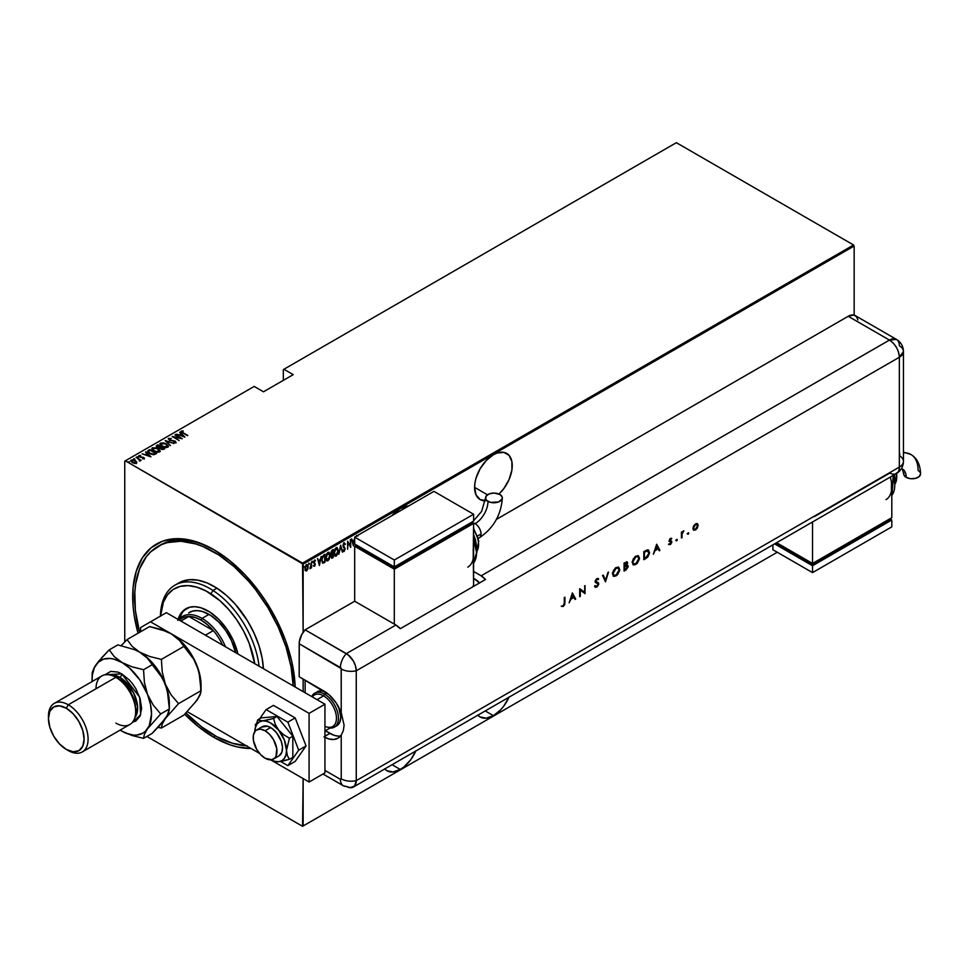 <?xml version="1.0" encoding="UTF-8"?>
<svg xmlns="http://www.w3.org/2000/svg" width="969" height="969" viewBox="0 0 969 969"><rect width="100%" height="100%" fill="white"/><g stroke="black" fill="none" stroke-linecap="round" stroke-linejoin="round"><path stroke-width="1.45" d="M213.955 737.397L214.948 735.677L213.955 737.397L229.798 744.749L237.538 746.978L250.971 748.468A114.923 66.352 60 0 1 213.955 737.397A114.923 66.352 60 0 1 184.716 714.238L198.1 726.435L213.955 737.397M213.955 549.726L213.955 549.726A114.923 66.352 60 0 1 295.157 687.009L291.717 661.221L285.613 640.703L276.771 620.293L265.506 600.792L259.098 591.599L245.048 574.823L229.798 560.676L213.955 549.726L198.1 542.374L182.85 538.909L175.643 538.691L162.392 541.259L151.128 547.764L142.286 557.95L136.181 571.419L133.08 587.674L133.08 606.061L134.243 615.848L138.046 633.229A114.923 66.352 60 0 1 213.955 549.726L213.955 549.726M485.299 500.791A26.623 15.371 -60 0 1 480.103 499.544A26.623 15.371 -60 0 1 476.021 478.214A26.623 15.371 -60 0 1 493.415 454.752L486.208 460.566L480.103 468.802L476.021 478.214L474.955 482.913L474.592 487.359L487.48 494.808L474.592 487.359L476.021 494.856L480.103 499.544L486.208 500.731M477.765 715.025L480.103 716.975L486.208 718.162L493.415 715.655L485.227 710.931L493.415 715.655A26.623 15.371 -60 0 1 480.103 716.975A26.623 15.371 -60 0 1 477.887 715.17M391.851 515.678A26.623 15.371 -60 0 1 400.258 508.531L391.851 515.678M384.608 768.817L386.946 770.755L393.051 771.942L400.258 769.434L392.082 764.711L400.258 769.434A26.623 15.371 -60 0 1 386.946 770.755A26.623 15.371 -60 0 1 384.729 768.95M124.759 461.159L124.759 641.902L124.759 461.159L254.181 386.425L263.495 391.803L293.232 374.64L283.917 369.262L676.362 142.685L853.556 244.987L302.546 563.11L125.352 460.808L303.14 564.14L854.149 246.017L854.149 315.143L854.149 246.017L303.14 564.14L303.14 632.309L302.546 563.11L853.556 244.987L676.362 142.685L283.917 369.262L293.232 374.64L263.495 391.803L254.181 386.425L124.759 461.159M777.247 552.245L303.14 825.963L303.14 778.591L302.546 826.315L777.247 552.245L302.546 826.315L146.876 736.44L302.546 826.315L777.247 552.245M303.14 691.624L303.14 679.039L303.14 691.624M415.798 751.023A26.623 15.371 -60 0 1 400.258 769.434L403.94 766.903L410.723 759.732L415.919 750.733M498.987 494.045L503.88 488.521L509.076 479.534L511.886 470.062L511.886 461.583L509.076 455.369L503.88 452.366L497.085 453.044L493.415 454.752A26.623 15.371 -60 0 1 506.726 453.431A26.623 15.371 -60 0 1 498.987 494.045M508.943 697.232A26.623 15.371 -60 0 1 493.415 715.655L500.622 709.841L503.88 705.953L509.076 696.953M408.676 505.963L400.258 508.531A26.623 15.371 -60 0 1 408.676 505.963M307.791 569.191L308.13 565.957L307.016 564.636L305.477 566.308L305.102 569.736L306.24 570.983L307.791 569.191L308.215 566.877L306.604 564.782L305.005 568.718L305.429 570.559L306.604 570.838L307.791 569.191M311.497 562.068L310.153 568.742L311.146 567.265L311.497 567.919L311.497 562.068L309.995 568.694L311.146 567.265L311.497 567.919L311.497 562.068M313.593 561.959L314.101 562.686L314.15 560.688L315.167 561.172L315.349 560.385L314.307 560.385L313.641 562.42L314.877 564.43L313.641 565.957L314.55 566.247L315.204 564.842L313.992 562.323L315.409 560.494L314.537 560.203L313.641 562.42L314.877 564.564L313.641 565.957L314.44 566.32L313.241 565.726M323.743 554.995L321.66 559.452L322.883 563.219L325.015 562.262L325.015 554.256L323.743 554.995L321.635 560.118L322.883 563.219L325.015 562.262L325.015 554.256L323.743 554.995M332.101 550.174L330.804 553.008L331.834 558.205L333.203 557.538L333.203 549.532L330.804 553.19L331.616 554.777L331.156 556.739L332.428 557.999L333.203 557.538L333.203 549.532L332.101 550.174M340.676 545.22L338.811 554.304L340.628 546.795L342.457 552.209L340.579 545.268L338.811 554.304L340.628 546.795L342.457 552.209L340.676 545.22M350.366 539.624L350.366 545.922L347.605 541.211L347.605 549.229L347.968 542.701L350.717 547.424L350.717 539.418L350.33 546.904L347.605 541.211L347.605 549.229L347.968 542.701L350.717 547.424L350.366 539.624M357.525 535.603L356.326 536.366M353.479 545.838L354.678 539.769L353.479 545.838M354.678 538.025L354.303 539.915L352.571 540.92L351.614 538.909L353.394 545.886L351.614 538.909L352.571 540.92L354.303 539.915L354.678 538.025M345.388 544.045L344.274 542.943L343.123 544.735L343.256 547.085L344.746 548.975L344.322 550.477L343.414 550.004L343.074 550.695L343.741 551.518L345.109 548.696L343.389 545.184L344.14 543.839L345.037 544.651L345.388 544.045L344.152 543.003L342.99 545.85L344.77 549.241L344.177 550.586L343.414 550.004L343.074 550.695L344.14 551.434L345.121 548.999L343.341 545.656L344.14 543.839L345.037 544.651L345.388 544.045M338.278 550.574L337.164 547.533L335.092 548.745L334.002 553.081L335.117 556.158L336.727 555.564L338.169 551.967L338.278 550.574L336.134 547.642L334.002 553.081L336.158 556.036L338.278 550.574M330.09 555.298L328.988 552.257L326.916 553.469L325.826 558.132L326.928 560.881L329.012 559.634L330.066 555.988L327.946 552.366L325.826 557.805L327.982 560.76L330.09 555.298M319.419 565.508L321.199 556.46L320.242 559.585L318.51 560.591L317.553 558.568L319.419 565.508L321.199 556.46L320.242 559.585L318.51 560.591L317.553 558.568L319.419 565.508M312.079 561.16L312.842 561.863L312.079 562.504M308.796 563.062L309.547 563.752L308.796 564.406M304.205 566.841L303.454 567.483L303.854 566.38M283.323 369.613L283.323 380.369L283.323 369.613M136.363 463.158L136.702 461.995L135.321 460.711L131.106 460.13L130.682 461.038L131.106 460.13L132.123 462.564L136.363 463.158L136.593 461.813L134.4 460.275L132.172 459.851L130.633 460.747L134.037 463.303L136.157 463.267L136.702 461.995L136.363 463.618M136.096 457.356L139.366 459.827L139.56 461.111L140.057 460.057L141.159 460.287L136.096 457.356L139.1 459.597L139.56 461.111L140.057 460.057L141.159 460.287L136.096 457.356M138.833 456.193L139.039 455.551L140.529 457.283L139.669 455.902L140.602 455.442L138.846 455.709L139.379 456.774L143.327 457.634L142.661 458.688L144.405 458.155L139.802 456.617L140.602 455.442L138.773 455.951M148.33 450.294L147.821 451.966L151.103 454.17L153.998 454.667L156.542 453.553L149.614 449.555L147.542 451.239L149.614 453.456L154.156 454.643L156.542 453.553L149.614 449.555L149.929 450.197L148.33 450.294M156.687 445.461L157.366 447.351L160.963 449.022L164.73 448.829L157.79 444.832L156.275 445.934L157.196 447.254L162.404 449.543L164.73 448.829L157.79 444.832L156.251 446.067M165.263 440.52L170.338 445.595L166.559 441.307L173.984 443.499L165.178 440.568L170.338 445.595L166.559 441.307L173.984 443.499L165.263 440.52M174.953 434.924L180.416 438.073L172.203 436.51L179.132 440.52L174.02 437.152L182.245 438.715L175.316 434.718L180.416 438.073L172.276 436.462L179.132 440.52L174.02 437.152L182.245 438.715L174.953 434.924M181.106 431.689L181.348 431.023L182.814 432.986L187.853 435.481L183.238 432.816L182.027 431.447L183.141 430.914L181.348 431.023L181.457 432.101L187.501 435.687L182.136 432.113L183.141 430.914L181.046 431.447M185.006 437.128L179.846 432.089L181.118 433.93L179.386 434.936L176.201 434.197L185.006 437.128L179.846 432.089L181.118 433.93L179.386 434.936L176.201 434.197L185.006 437.128M173.512 442.579L175.837 442.627L175.207 441.125L169.636 440.35L169.26 438.824L171.319 438.569L168.485 438.448L169.442 440.253L175.147 441.525L173.608 442.554L175.837 442.627L175.45 441.283L169.43 439.829L169.26 438.824L171.319 438.569L168.231 438.909M159.97 444.165L160.539 443.039L162.065 446.37L167.867 447.23L166.305 443.887L163.604 442.857L160.103 443.427L161.508 446.019L166.389 447.581L168.424 446.128L166.305 443.887L160.539 443.039L159.946 443.911M151.794 448.889L152.363 447.763L153.877 451.094L159.691 451.954L158.117 448.611L156.166 447.763L152.097 447.944L152.836 450.367L157.39 452.269L160.26 451.094L158.117 448.611L152.363 447.763L151.77 448.635M150.946 456.787L145.786 451.76L147.046 453.601L145.326 454.594L142.14 453.867L150.861 456.847L145.786 451.76L147.046 453.601L145.326 454.594L142.14 453.867L150.946 456.787M138.143 457.404L136.883 456.883L138.082 456.98L138.143 457.865M134.848 459.306L133.589 458.773L134.715 458.822L134.848 459.766M128.356 462.177L129.289 461.85L128.259 461.862L129.458 461.971L129.507 462.843M163.979 543.27A112.125 64.729 -120 0 0 163.071 543.984A112.125 64.729 -120 0 1 163.979 543.27L163.058 543.984M157.886 546.455A112.125 64.729 60 0 1 218.752 554.946L220.605 553.88L218.752 554.946L203.211 546.661L195.568 543.9L180.876 541.259L167.455 542.567L161.387 544.675L150.813 551.736L146.416 556.606L139.609 568.815L135.66 583.895L134.812 592.325L135.394 610.603L139.584 632.345A112.125 64.729 60 0 1 157.886 546.455L159.873 545.317A112.125 64.729 60 0 1 214.948 550.307A112.125 64.729 -120 0 0 158.892 545.898M181.348 431.023L183.141 431.375M182.911 431.338L181.082 431.738M179.495 435.323L181.118 433.93L179.495 435.323M179.762 432.61L184.413 437.007L179.762 432.61M183.625 436.377L180.282 435.238L181.639 434.451L183.625 436.74L180.282 435.238L181.639 434.451L183.625 436.377M180.416 438.109L181.203 438.569L180.416 438.109M173.245 437.116L174.02 437.261L173.245 437.116M169.636 439.962L169.26 438.824M169.26 439.284L169.636 440.423L169.26 439.284M176.104 442.482L175.207 441.573L175.837 443.075M168.558 438.412L169.272 440.156L174.88 441.343L174.565 442.748M174.88 441.343L175.171 442.191M165.772 441.149L166.559 441.416L165.772 441.149M166.559 441.767L170.423 445.546L166.559 441.767M167.867 447.23L168.436 446.334M168.424 446.588L166.583 444.517L168.412 446.552M160.539 443.039L162.38 443.148M162.828 443.184L159.946 444.347M161.968 446.346L160.757 444.589M167.625 446.418L165.275 447.557M167.14 446.83L162.417 446.564L161.266 443.439L165.941 444.093L167.14 447.278L162.417 446.164L160.902 443.754L164.936 443.608L167.407 445.365L167.14 446.83L167.601 446.261M165.844 447.569L167.625 446.491M160.781 444.48L161.266 443.439M161.266 443.899L162.417 446.624M157.79 444.832L158.104 445.474L157.79 444.832M159.51 447.944L160.491 447.072L157.717 447.145L158.153 445.449L160.491 447.533L161.399 447.363L159.4 447.969M162.586 449.58L163.18 448.913L161.302 448.804L161.435 447.339L163.664 448.623L163.18 449.362L164.33 449.059L162.477 449.58M156.687 445.922L157.79 445.292L156.687 445.922M161.06 449.107L160.672 447.957L161.435 447.339L163.664 448.623L161.302 449.204L161.193 447.484M161.193 447.944L161.302 449.265L161.193 447.944M157.717 447.145L158.153 445.449L160.733 446.939L158.129 447.339L157.075 446.455L157.62 445.752M157.62 446.212L157.717 447.605L157.62 446.212M161.302 448.804L160.66 448.053M158.444 449.265L160.236 451.275M152.363 447.763L154.192 447.872M160.236 451.312L158.395 449.241M154.64 447.908L151.77 449.071M153.792 451.069L152.569 449.313M159.437 451.142L157.087 452.281M158.952 451.554L154.241 451.288L153.09 448.162L157.765 448.817L158.952 452.002L154.241 450.888L152.714 448.477L156.748 448.332L159.231 450.088L158.952 451.554L159.413 450.985M157.668 452.293L159.449 451.215M152.593 449.204L153.09 448.162M153.09 448.623L154.241 451.348M153.078 454.667L155.476 453.347L153.72 454.146L149.965 453.25L148.475 451.239L149.965 450.173L156.154 453.783L152.932 454.655M149.311 453.274L148.414 451.372L149.965 450.173L155.476 453.347L153.187 454.207L149.965 453.649L148.439 451.796M148.402 452.002L148.475 451.239M148.475 451.687L149.965 453.71M145.435 454.994L147.046 453.601L145.435 454.994M145.689 452.269L150.352 456.665L145.689 452.269M149.565 456.048L146.21 454.897L147.579 454.11L149.565 456.399L146.21 454.897L147.579 454.11L149.565 456.048M142.661 458.688L144.187 458.64L143.654 457.416L140.517 456.92L143.327 457.634L142.661 458.688M142.479 458.749L143.582 458.725L143.327 458.083M143.327 457.634L143.582 458.276M139.039 455.551L140.602 455.902M139.936 456.702L139.669 455.902M139.669 456.363L139.936 457.162L139.669 456.363M142.734 457.501L143.654 457.416L144.187 459.1M144.187 458.64L143.654 457.416M144.405 458.616L143.448 457.756M140.202 455.842L138.797 456.266M136.98 457.198L137.913 456.871M138.082 457.441L137.029 457.174M138.858 459.415L140.057 460.105L138.858 459.415M140.093 461.002L140.057 460.057M139.524 461.062L139.1 460.057L139.524 461.062L139.669 460.372M139.1 459.597L139.524 460.614M133.686 459.1L134.618 458.773M134.788 459.342L133.746 459.076M131.106 460.13L130.633 460.82M136.811 462.758L135.321 461.171L136.702 461.995M132.172 462.613L131.481 461.159M136.06 462.516L135.139 463.448M135.733 462.794L132.474 462.746L131.736 460.493L134.957 460.917L135.733 462.794L132.632 462.443L131.59 460.59L134.63 460.735L136.048 462.479M135.236 463.424L136.096 462.722M131.409 461.292L131.736 460.493M131.736 460.941L132.474 462.807M128.405 462.152L129.289 461.85M357.924 535.978L356.459 536.099M356.531 535.397L357.537 535.748M351.711 538.849L352.171 540.69L351.711 538.849M354.194 539.987L354.036 540.799L354.194 539.987M353.346 544.263L353.188 545.087L353.346 544.263M352.353 541.405L353.721 540.617L352.353 541.405L353.043 544.093L352.353 541.405M353.431 544.324L352.752 541.635L353.721 540.617L353.431 544.324L352.752 541.635L354.121 540.847L353.431 544.324M347.605 541.501L350.366 545.922L347.605 541.501M343.753 542.785L344.807 544.13L344.237 542.688M345.037 544.651L344.14 543.839M343.377 543.96L344.649 544.421L343.426 543.9M342.941 545.426L344.722 548.829M344.37 550.44L344.14 551.434L342.675 550.465M343.074 550.695L344.14 551.434M344.177 550.586L343.414 550.004M343.014 549.774L343.789 550.356L343.014 549.774M343.353 551.288L344.516 550.053M344.71 549.072L342.978 545.801M340.482 545.789L342.457 552.209L340.482 545.789M337.006 554.292L336.158 556.036L334.862 555.976M335.056 556.121L336.158 556.036M337.006 547.473L337.866 550.004L337.212 547.558L336.134 547.642M334.717 555.927L337.164 553.953M336.849 548.309L335.746 548.224L337.915 550.78L336.146 555.225L334.353 552.875L336.146 548.454L334.911 549.096L336.594 548.127M334.935 555.055L334.014 552.681L334.838 550.235L336.267 548.393L337.539 548.914L337.83 551.918L336.606 554.849L335.298 555.31L333.978 553.178M336.146 555.225L335.008 555.128M333.966 552.645L335.746 554.995M332.803 549.762L332.803 550.537L332.803 549.762M332.803 553.565L332.803 554.341L332.803 553.565M332.803 556.957L333.203 557.538L331.434 557.974L332.803 556.957M331.616 558.144L332.428 557.999M330.901 554.45L331.616 554.777M331.858 554.014L331.241 552.306L332.851 550.562L331.216 551.228L332.851 550.562L332.851 553.541L331.858 554.014L331.156 552.984L332.851 550.562L332.851 553.541L331.689 554.014L330.792 553.178M332.851 556.933L331.18 556.327L332.452 554.135L332.851 556.933L331.507 556.521L332.851 554.365L332.851 556.933M331.119 556.291L331.967 556.981L331.119 556.291M331.156 552.984L331.543 553.965M330.756 552.754L331.459 553.784L330.756 552.754M332.355 557.211L331.507 556.521M328.83 559.016L327.982 560.76L326.674 560.7M326.868 560.845L327.982 560.76M328.83 552.197L329.69 554.728L329.036 552.282L327.946 552.366M326.529 560.651L328.988 558.677M328.673 553.033L327.57 552.948L329.739 555.503L327.958 559.949L326.178 557.599L327.958 553.178L326.723 553.82L328.418 552.851M326.759 559.779L325.826 557.405L326.783 554.656L328.2 553.069L329.351 553.638L329.654 556.642L328.418 559.573L327.11 560.034L325.802 557.902M327.958 559.949L326.832 559.852M325.778 557.369L327.57 559.719M324.627 554.486L324.627 555.261L324.627 554.486M324.627 561.681L324.191 562.747L322.374 562.965L324.627 561.681M322.096 557.066L324.663 555.285L324.663 561.657L322.725 562.238L321.647 560.518M323.089 562.335L322.108 561.136L322.192 558.192L324.663 555.285L322.604 556.218L324.663 555.285L324.663 561.657L323.089 562.335L321.647 559.707L322.992 556.448L322.265 556.703M321.599 559.682L322.701 562.105M317.638 558.519L318.51 560.591L317.638 558.519M320.133 559.646L319.964 560.457L320.133 559.646M319.286 563.934L319.128 564.745L319.286 563.934M318.292 561.075L319.661 560.288L318.292 561.075L318.971 563.752L318.292 561.075M319.37 563.982L318.692 561.305L319.661 560.288L319.37 563.982L318.692 561.305L320.061 560.518L319.37 563.982M313.641 565.957L314.44 566.32L315.24 564.321L314.101 562.686M313.786 563.243L314.78 564.091M315.409 560.494L314.804 560.857L314.864 560.058M314.55 560.918L315.167 561.172M314.15 560.688L314.913 560.906M314.041 562.723L314.84 564.237M315.095 563.51L314.331 562.868M313.774 566.15L314.513 565.557L314.44 566.32M314.828 564.346L314.695 563.28M312.127 562.468L312.418 561.426M311.11 565.944L311.11 567.24L311.11 565.944M310.746 567.035L309.947 568.464M308.845 564.37L309.135 563.328M307.391 568.96L306.604 570.838L305.041 570.329M305.429 570.559L306.604 570.838M307.439 564.709L306.604 564.782M306.216 564.552L307.815 566.647L307.125 564.539M305.514 570.729L306.919 569.917L305.368 568.512L306.616 565.508L308.215 566.877L306.616 570.123L304.981 568.646M305.623 565.872L306.216 565.278L307.851 567.071L307.185 569.457M306.616 570.123L305.017 568.318L306.81 565.193M304.969 568.282L306.216 569.893M307.076 565.387L305.804 565.63M160.539 616.042A67.273 38.845 60 0 1 210.879 593.827L212.986 590.472A70.071 40.456 -120 0 0 160.442 616.09A70.071 40.456 60 0 1 174.953 585.167A70.071 40.456 60 0 1 212.986 590.472L216.947 588.183L226.54 595.487L235.649 604.644L247.64 621.068L254.084 633.181L258.989 645.693L262.151 658.121L263.411 668.683A70.071 40.456 -120 0 0 216.947 588.183L212.986 590.472A70.071 40.456 60 0 1 259.05 666.163A70.071 40.456 -120 0 0 212.986 590.472L210.879 593.827A67.273 38.845 60 0 1 254.726 663.668L249.081 643.016L243.619 631.134L236.775 619.869L228.829 609.634L220.096 600.841L206.215 591.066L196.973 587.19L188.156 585.615L180.113 586.39L173.124 589.503L167.492 594.821L163.398 602.149L160.527 616.26M189.379 612.432A39.244 22.662 60 0 1 210.673 615.412L218.643 621.953L225.777 630.601L231.47 640.606L235.588 652.621A39.244 22.662 60 0 0 210.673 615.412L202.557 611.536L197.422 610.615L192.722 611.076L188.652 612.88M178.805 619.833L182.402 612.19L186.436 608.484A44.15 25.485 -120 0 0 178.926 619.373M178.09 619.421A44.15 25.485 60 0 1 185.927 608.762A44.15 25.485 60 0 1 209.898 612.105L218.861 619.457L226.891 629.196L233.287 640.448L237.914 653.966A44.15 25.485 60 0 0 209.898 612.105L200.765 607.745L194.987 606.715L189.694 607.224L183.141 610.833L179.943 615L177.811 620.402M218.752 554.946A112.125 64.729 60 0 1 293.171 685.87L291.075 666.866L286 646.965L278.164 626.943L267.868 607.563L255.489 589.564L248.67 581.303L234.098 566.647L218.752 554.946M246.38 745.827A112.125 64.729 60 0 1 209.147 732.164A112.125 64.729 60 0 1 185.927 713.014L201.419 726.726L216.935 736.767L232.33 743.223L247.022 745.851M178.877 582.89L188.967 579.728L197.797 580.14L207.245 582.999L216.947 588.183A70.071 40.456 -120 0 0 178.914 582.878L174.953 585.167M213.325 630.613A37.839 21.851 60 0 1 222.616 645.136A37.839 21.851 -120 0 0 213.325 630.613L207.378 624.617L201.067 620.099A37.839 21.851 60 0 1 213.325 630.613L205.392 635.192L213.325 630.613L188.81 616.454A37.839 21.851 60 0 1 201.067 620.099L194.757 617.326L188.81 616.454L213.325 630.613M202.061 618.379L201.067 620.099L202.061 618.379A39.244 22.662 60 0 1 225.486 646.783A39.244 22.662 -120 0 0 202.061 618.379L208.989 614.382L202.061 618.379A39.244 22.662 -120 0 0 178.623 619.736A39.244 22.662 60 0 1 182.438 616.441A39.244 22.662 60 0 1 202.061 618.379M179.519 620.245A37.839 21.851 60 0 1 188.81 616.454A37.839 21.851 -120 0 0 182.148 618.222L179.083 619.99M180.876 621.032L188.81 616.454L180.876 621.032M317.117 691.793A19.622 11.325 60 0 1 325.572 692.06L321.611 690.921L317.117 691.793M305.126 680.177L305.126 692.762L305.126 680.177M338.787 707.322A19.622 11.325 60 0 1 336.74 725.781L339.744 722.317L340.797 716.794L338.46 706.546M270.642 727.549L265.082 730.759A16.812 9.714 60 0 1 276.068 745.573A16.812 9.714 60 0 1 273.5 759.054A16.812 9.714 60 0 1 265.082 758.218A16.812 9.714 60 0 1 254.096 743.405A16.812 9.714 60 0 1 256.676 729.923A16.812 9.714 60 0 1 265.082 730.759L270.642 727.549M324.942 730.965L332.67 726.508A18.217 10.514 -120 0 0 335.456 711.912A18.217 10.514 -120 0 0 323.561 695.851L324.542 694.143A19.622 11.325 -120 0 0 311.8 696.481A19.622 11.325 60 0 1 314.731 693.162A19.622 11.325 60 0 1 324.542 694.143L326.735 692.883L324.542 694.143A19.622 11.325 60 0 1 337.369 711.428A19.622 11.325 60 0 1 334.353 727.15A19.622 11.325 60 0 1 330.017 728.046A19.622 11.325 -120 0 0 338.133 714.783A19.622 11.325 -120 0 0 324.542 694.143L323.561 695.851A18.217 10.514 60 0 1 336.425 717.363A18.217 10.514 60 0 1 324.942 726.326M312.345 696.929A18.217 10.514 60 0 1 323.561 695.851L317.02 699.63L323.561 695.851A18.217 10.514 -120 0 0 314.453 694.955L311.679 696.554M265.082 730.759L260.54 729.173L256.676 729.923L255.198 731.147L253.418 735.071L253.418 740.437L256.676 749.34L260.54 754.548L265.082 758.218L271.695 759.72L274.978 757.831L276.068 756.086L276.746 748.54L273.5 739.638L269.636 734.429L265.082 730.759M166.377 612.662L324.942 704.209L324.942 772.874L309.087 782.019L270.666 759.841L309.087 782.019L324.942 772.874L324.942 704.209L309.087 713.366L309.087 782.019L309.087 713.366L150.522 621.819L309.087 713.366L324.942 704.209L166.377 612.662L150.522 621.819L166.377 612.662M140.614 627.537L150.522 621.819L140.614 627.537L140.614 631.752L140.614 627.537M259.51 753.397L187.235 711.67L259.51 753.397M280.598 761.452L287.854 765.643L295.182 761.404L287.854 765.643L298.718 750.176L306.059 745.936L295.182 761.404L306.059 745.936L298.718 750.176L287.854 722.159L295.182 717.92L306.059 745.936L295.182 717.92L287.854 722.159L266.112 709.599L273.44 705.371L295.182 717.92L273.44 705.371L266.112 709.599L259.704 718.719L266.112 709.599L287.854 722.159L298.718 750.176L287.854 765.643L280.598 761.452M256.422 723.383L255.235 725.066L255.634 726.084L255.235 725.066L256.422 723.383M256.676 729.923L262.224 726.726A16.812 9.714 60 0 1 276.577 732.83L281.301 741.37L282.5 747.232L281.894 752.198L279.011 755.868M270.642 759.599L274.736 761.343L278.563 761.719L274.251 761.246L278.563 761.719L283.529 760.871L289.416 759.321L292.832 757.346L289.416 759.321L287.333 755.481L286.497 750.442L289.416 738.184L292.832 736.21L292.832 757.346L292.832 736.21L289.416 738.184L283.529 734.659L278.563 730.008L275.269 724.376L273.561 718.453L276.977 716.479L292.832 736.21L276.977 716.479L273.561 718.453L265.034 720.536L260.831 720.912L257.706 719.87L261.121 717.896L276.977 716.479L261.121 717.896L257.706 719.87L254.98 729.378M254.786 731.68A22.42 12.948 60 0 1 254.956 729.5A22.42 12.948 60 0 1 262.708 720.851A22.42 12.948 60 0 1 278.563 730.008A22.42 12.948 60 0 1 286.497 750.442A22.42 12.948 60 0 1 278.563 761.719L281.846 760.701L284.365 758.364L285.952 754.863L286.497 750.442L284.365 740.062L278.563 730.008L270.642 722.971L266.536 721.227L262.708 720.851L259.426 721.869L256.906 724.206L255.319 727.707L254.774 732.128M261.691 727.065L267.553 726.241L272.192 728.567L276.577 732.83A16.812 9.714 60 0 1 279.048 755.844L273.5 759.054M271.029 759.817A22.42 12.948 60 0 0 273.004 760.762A22.42 12.948 60 0 0 278.563 761.719L289.416 759.321L287.333 755.481L286.497 750.442L289.416 738.184L283.529 734.659L278.563 730.008L275.269 724.376L273.561 718.453L262.708 720.851L257.706 719.87L255.004 729.185M350.972 787.724A14.014 8.091 -120 0 0 356.265 780.651A14.014 8.091 180 0 1 341.233 778.834L341.233 735.12L341.233 778.834A1.175 0.678 60 0 1 340.41 779.318L324.942 770.391L340.41 779.318L341.233 778.834A14.014 8.091 0 0 0 356.265 780.651L354.593 786.041L350.148 787.688L354.593 786.041L356.265 780.651L356.265 670.79L355.502 665.982L353.358 661.028L348.283 654.971L305.126 629.826L301.662 634.731L299.276 642.035L299.179 676.75L329.133 694.846L336.134 702.913L341.233 712.699L341.173 668.586L299.179 643.743L299.179 676.75L323.949 691.054A28.028 16.182 60 0 1 341.233 712.699L344.104 725.187L343.305 730.699L341.233 735.12L338.084 738.136L333.966 739.468L329.133 739.02L323.949 736.828M337.478 736.028L333.772 735.18L325.33 730.747L329.896 733.388L324.942 736.246L329.896 733.388A28.028 16.182 -120 0 0 340.628 735.943M857.916 319.879L856.439 316.609L853.713 315.034L848.202 316.282L889.433 340.083L481.133 575.816A14.014 8.091 60 0 1 485.493 579.498L400.258 628.711A14.014 8.091 -120 0 0 395.897 625.017L354.678 601.216L305.126 629.826L346.345 653.627L305.126 629.826A14.014 8.091 120 0 0 299.179 643.743L340.41 667.556A14.014 8.091 -60 0 1 346.345 653.627A14.014 8.091 120 0 0 340.41 667.556A1.175 0.678 60 0 1 341.233 668.985A14.014 8.091 0 0 0 356.265 670.79A14.014 8.091 -120 0 0 346.345 653.627L305.126 629.826L354.678 601.216L395.897 625.017L346.345 653.627L350.148 656.691L353.358 661.028L355.502 665.982L356.265 670.79A14.014 8.091 180 0 1 341.233 668.985L341.233 712.699L344.104 725.187L343.305 730.699L341.233 735.12A28.028 16.182 60 0 1 337.963 738.208A28.028 16.182 60 0 1 324.942 737.361M896.434 339.392A14.014 8.091 -60 0 1 899.341 345.812A14.014 8.091 180 0 1 903.447 351.529A14.014 8.091 180 0 1 899.341 357.246L903.447 351.529C903.278 346.236 900.94 342.19 896.434 339.392L889.433 340.083A14.014 8.091 -60 0 1 896.434 339.392L855.215 315.591A14.014 8.091 120 0 0 848.202 316.282L496.431 519.372L848.202 316.282L889.433 340.083C895.453 344.237 898.747 349.966 899.341 357.246A14.014 8.091 -120 0 0 889.433 340.083L481.133 575.816L485.493 579.498L400.258 628.711L395.897 625.017L346.345 653.627A14.014 8.091 60 0 1 356.265 670.79L899.341 357.246L899.341 467.106A14.014 8.091 60 0 1 896.434 473.526A14.014 8.091 -120 0 0 899.341 467.106L356.265 780.651L356.265 670.79L899.341 357.246L899.341 467.106L356.265 780.651L356.265 670.79L356.265 780.651A14.014 8.091 60 0 1 353.358 787.07A14.014 8.091 60 0 1 346.345 786.368A14.014 8.091 -60 0 1 343.305 785.738A14.014 8.091 -60 0 1 340.41 779.318A14.014 8.091 120 0 0 343.268 785.714M687.578 533.871L688.378 534.028L688.571 532.829L687.627 533.592L688.16 534.21L688.741 533.204L687.578 533.871L688.16 534.21M676.108 540.496L676.907 540.654L677.089 539.454L676.144 540.217L676.689 540.835L677.258 539.83L676.108 540.496L676.689 540.835M656.631 544.299L653.336 554.207L655.068 550.634L658.217 548.817L659.247 550.792L659.913 550.404L656.716 544.239L653.336 554.207L655.068 550.634L658.217 548.817L659.247 550.792L659.913 550.404L656.631 544.299M632.176 562.456L633.799 565.012L637.227 563.413L639.395 559.065L638.389 555.818L635.058 556.618L632.236 561.596L633.217 564.794L635.834 564.515L639.467 558.205L638.414 555.831L635.773 556.133L632.176 562.456M612.432 573.854L614.055 576.41L617.483 574.811L619.651 570.462L618.646 567.216L615.315 568.016L612.493 572.994L613.474 576.192L616.078 575.925L619.724 569.602L618.67 567.228L616.03 567.531L612.432 573.854M597.958 578.445L598.636 578.929L597.074 578.493L595.208 580.685L595.305 582.308L598.103 584.016L596.868 586.184L595.22 585.809L594.639 586.548L595.475 587.311L597.122 586.826L598.576 584.707L598.576 583.047L595.705 581.097L596.722 579.498L598.079 579.741L598.152 578.529M572.4 592.919L569.118 602.827L570.85 599.266L573.987 597.449L575.017 599.423L575.695 599.036L572.4 592.919L569.118 602.827L570.85 599.266L573.987 597.449L575.017 599.423L575.695 599.036L572.4 592.919M564.309 602.924L563.885 605.019L561.645 606.424L563.316 606.388L564.709 604.68L564.939 597.231L564.309 602.924L563.352 605.54L561.645 606.424L563.316 606.388L564.939 602.645L564.939 597.231L564.309 597.594L564.309 602.924M580.322 596.359L580.322 590.073L585.034 593.646L585.034 585.627L584.416 592.289L579.692 588.716L579.692 596.722L580.322 590.073L585.034 593.646L585.034 585.627L584.416 592.289L579.692 588.716L579.692 596.722L580.322 596.359M605.492 581.836L608.508 572.073L605.528 580.104L603.227 575.126L602.561 575.513L605.492 581.836L608.508 572.073L605.528 580.104L603.227 575.126L602.561 575.513L605.492 581.836M625.95 570.014L628.13 566.962L627.997 565.63L626.834 565.181L627.633 563.025L626.955 561.826L624.072 563.086L624.072 571.104L625.95 570.014L628.166 566.465L626.834 565.181L627.633 563.025L627.149 561.911L624.072 563.086L624.072 571.104L625.95 570.014M645.221 550.876L643.816 551.688L643.816 559.694L647.692 557.163L649.46 553.347L648.334 549.968L643.816 551.688L643.816 559.694L645.972 558.459L643.816 559.246L645.972 558.459L649.509 552.512L647.425 549.895L645.221 550.876M670.814 542.095L669.882 541.477L671.214 542.325L668.901 544.53L670.645 544.287L671.808 542.289L671.602 541.174L669.797 540.254L671.747 538.449L669.724 539.043L669.3 541.271L671.202 542.531L669.046 544.639M683.496 531.654L683.581 530.842L682.067 532.623L682.067 531.763L681.437 532.126L681.437 537.977L682.394 532.817L683.848 530.842L682.067 532.623L682.067 531.763L681.437 532.126L681.437 537.977L682.176 533.58L683.496 531.654M697.462 523.732L695.536 523.878L693.61 525.973L692.92 528.444L693.683 530.152L695.536 529.946L697.401 528.008L698.116 524.871L696.602 523.514L694.01 525.319L692.92 528.444L693.707 530.164L695.536 529.946L698.164 525.416L697.365 523.672M473.599 578.336L475.185 579.244A14.014 8.091 60 0 1 479.546 582.938L473.599 578.336M481.133 575.816L473.599 571.468L481.133 575.816M899.341 467.106A14.014 8.091 0 0 0 903.447 461.389A14.014 8.091 180 0 1 899.341 467.106M895.174 483.592A19.622 11.325 -120 0 0 896.446 473.514A14.014 8.091 60 0 1 889.821 473.054L814.505 516.538A14.014 8.091 -120 0 1 814.105 516.307M899.729 453.613L899.729 455.902A14.014 8.091 180 0 1 903.447 461.389L903.447 351.529M561.608 606.34L563.134 606.025L564.309 604.45L564.539 597.461L564.939 602.645L563.316 606.388L561.245 606.194M572.34 593.113L575.695 599.036L574.835 599.072L572.34 593.113M573.6 597.219L570.45 599.036L569.3 602.27L570.45 599.036L573.6 597.219M570.789 598.018L572.049 594.227L573.66 596.819L570.789 598.018L572.049 594.227L570.789 598.018M579.765 588.668L584.416 592.289L579.765 588.668M584.634 585.857L585.034 593.646L584.634 585.857M579.922 589.842L579.922 596.129L579.922 589.842M595.305 580.867L598.733 583.774L595.305 580.867L596.323 579.268L595.705 581.097L596.323 579.268L598.079 579.741L598.636 578.929L596.795 578.638L595.087 581.497L598.103 584.125L596.747 586.257L595.22 585.809L594.881 586.996M596.747 586.257L595.22 585.809M594.833 585.579L596.347 586.027L594.833 585.579M595.475 582.49L597.861 583.471M598.636 578.929L597.716 579.462L598.067 578.529M596.722 579.498L598.079 579.741M596.165 581.872L595.705 581.097M598.018 582.478L597.098 582.127M596.747 587.081L598.333 583.544L596.747 587.081M595.075 587.081L597.728 585.446L597.788 582.357M596.323 579.268L597.655 579.426M596.214 582.696L597.328 583.132M602.997 575.259L605.528 580.104L602.997 575.259M607.951 572.4L605.25 581.315L607.951 572.4M618.464 567.131L619.724 569.602L616.078 575.925L613.292 576.071M613.098 575.974L615.69 575.695L618.27 572.97L619.324 569.384L618.246 566.986M613.547 575.15L612.65 573.26L613.534 570.317L615.666 568.1L617.58 567.749M618.065 568.004L615.666 568.1L618.186 568.125M617.968 567.979L619.094 569.796L618.21 572.921L615.485 575.392L613.268 574.678L613.413 571.613L615.666 568.1L613.05 573.491L616.054 568.331L618.27 568.1L619.094 569.966L616.054 575.114L613.874 575.344L612.65 573.26L613.692 575.211M626.931 561.826L627.633 563.025L626.434 564.963L628.166 566.465L624.072 570.644L627.1 568.306L627.415 565.157M626.434 564.963L626.846 561.741M624.714 566.477L626.446 565.751L627.549 566.829L624.702 569.917L624.302 566.708L626.41 566.053L624.714 566.477M626.616 563.171L624.302 563.328L627.016 563.389L624.302 565.896L624.302 563.328L626.422 562.589M626.531 562.71L626.677 564.503L624.702 566.114L624.302 563.328L624.302 565.896L624.702 563.546L626.362 562.541L627.016 563.389M626.01 565.823L627.549 566.829L627.355 567.652L624.702 569.917L624.302 566.708L624.302 569.687L624.702 566.938L626.41 566.053L627.549 566.829M638.208 555.734L639.467 558.205L635.834 564.515L633.036 564.673M632.842 564.576L635.434 564.297L638.014 561.572L639.068 557.769L637.99 555.588M633.29 563.752L632.394 561.863L633.278 558.919L635.41 556.703L637.541 556.436M637.82 556.606L635.41 556.703L637.929 556.727M637.711 556.581L638.837 558.398L637.953 561.523L635.228 563.994L633.011 563.28L633.157 560.215L635.41 556.703L632.793 562.093L635.797 556.933L638.014 556.703L638.837 558.568L635.797 563.716L633.617 563.934L632.394 561.863L633.435 563.813M648.552 550.065L647.425 549.895M648.334 549.968L649.509 552.512L645.572 558.229L648.758 554.438L648.309 549.944M647.91 550.876L644.046 551.918L647.062 550.864L648.891 552.863L647.219 556.715L644.046 558.289L644.046 551.918L644.046 558.289L644.046 551.918L647.813 550.792M647.062 550.864L648.649 551.543L648.697 554.256L647.413 556.521L644.446 558.519L644.446 552.148L647.728 550.743M656.57 544.481L659.913 550.404L659.065 550.44L656.57 544.481M657.818 548.587L654.681 550.404L653.53 553.638L654.681 550.404L657.818 548.587M655.008 549.387L656.267 545.608L657.89 548.188L655.008 549.387L656.267 545.608L655.008 549.387M671.032 539.03L671.335 538.255L670.051 538.861L671.323 539.2L671.747 538.449L670.451 538.364L669.167 540.641L671.045 541.865M671.747 538.449L670.451 538.364M670.839 538.909L669.397 540.024L671.323 539.2M668.901 544.53L670.354 544.481L671.832 541.937L670.294 540.641M671.602 541.174L669.967 540.69M668.804 544.469L669.954 544.263L668.501 544.299M670.318 543.791L669.313 543.754M670.936 541.804L669.01 541.187M669.191 541.32L670.645 541.635M670.027 540.738L669.397 540.024L670.051 538.861M677.258 539.83L675.708 540.266M676.071 540.678L676.822 539.37M681.667 531.993L682.067 532.623L681.667 531.993M681.994 532.587L682.067 537.625L681.437 537.529L681.994 532.587M688.741 533.204L687.178 533.64M687.542 534.052L688.293 532.744M693.283 529.922L695.148 529.716L697.002 527.778L697.765 525.186L697.074 523.502L698.164 525.416L695.536 529.946L693.513 530.031M694.119 529.389L693.574 527.62L695.136 524.374L693.538 528.093L695.536 524.604L697.086 524.568L697.208 527.257L695.148 529.413L693.174 528.287L694.022 525.416L696.299 524.144L695.136 524.374L696.953 524.471L697.535 525.779L695.536 529.231L694.119 529.389L693.138 527.863L693.937 529.256M573.66 596.819L571.189 598.248L572.437 594.457L573.66 596.819M626.41 566.053L627.209 566.066M657.89 548.188L655.407 549.617L656.667 545.838L657.89 548.188M502.342 497.921C501.143 514.963 493.463 528.275 479.292 537.843A8.406 4.857 -120 0 0 481.036 533.992A8.406 4.857 -120 0 0 475.089 523.684A18.241 10.526 120 0 0 487.988 501.348A8.406 4.857 180 0 1 485.517 497.957A8.406 4.857 180 0 1 490.677 493.439A8.406 4.857 180 0 1 499.883 494.481L502.184 496.964L502.184 498.865L498.599 501.954L490.714 502.402L486.935 500.61L485.687 498.865L486.159 496.055L489.26 493.875L493.936 493.064L499.883 494.481A8.406 4.857 180 0 1 502.342 497.872A8.406 4.857 180 0 1 497.182 502.39A8.406 4.857 180 0 1 487.988 501.348A18.241 10.526 -60 0 1 475.089 523.684A8.406 4.857 60 0 1 481.036 533.992A8.406 4.857 60 0 1 479.255 537.856M481.036 533.992L477.499 536.027L481.036 533.992M473.599 538.812L476.566 552.584L473.599 562.928A28.028 16.182 -120 0 0 473.599 538.812M473.599 535.615L476.542 547A22.42 12.948 -120 0 0 473.599 535.615M476.966 551.095A19.622 11.325 -120 0 0 473.599 529.437M473.211 549.617L473.599 585.203L472.581 586.948L473.599 585.203L473.599 554.304A28.028 16.182 60 0 1 467.797 567.131M473.599 554.304L473.599 523.405L471.612 522.267L473.599 523.405L473.211 558.544M473.599 523.405L394.31 569.178L354.678 546.286L356.653 545.147L354.678 546.286L394.31 569.178L394.31 624.109L394.31 569.178L473.599 523.405M394.31 568.028L471.612 523.405L394.31 568.028L356.653 546.286L394.31 568.028L394.31 566.889L394.31 568.028M354.678 601.216L354.678 546.286L354.678 601.216M356.653 546.286L356.653 545.147L356.653 546.286M471.612 522.267L471.612 523.405L471.612 522.267M354.678 544.009L354.678 537.141L394.31 560.021L394.31 566.889L354.678 544.009L354.678 537.141L433.955 491.368L354.678 537.141L394.31 560.021L473.599 514.248L473.599 521.116L394.31 566.889L394.31 560.021L473.599 514.248L433.955 491.368L473.599 514.248L473.599 521.116L394.31 566.889L354.678 544.009M473.393 537.529L475.137 542.289L476.566 551.446M473.599 534.852L475.44 539.636L476.566 546.867M473.599 528.844L477.572 537.177M478.311 540.387L478.553 543.427M475.089 523.684A8.406 4.857 -120 0 0 472.702 522.885A8.406 4.857 60 0 1 475.089 523.684M903.447 452.135L910.824 454.437A35.054 20.24 120 0 0 903.447 452.826A35.054 20.24 -60 0 1 910.824 454.437A35.054 20.24 -60 0 1 918.091 470.486L919.133 471.225M903.738 473.962A8.406 4.857 0 0 0 906.197 477.354A18.241 10.526 120 0 0 902.418 469.008A18.241 10.526 -60 0 1 906.197 477.354L910.497 478.686L915.354 478.407L919.133 476.615L920.55 473.926A8.406 4.857 0 0 1 915.39 478.395A8.406 4.857 0 0 1 906.197 477.354L903.895 474.871L902.418 469.008L901.255 468.911M891.432 482.102L891.432 491.041M776.593 542.713L812.531 563.461L891.807 517.688L891.807 486.789L891.807 517.688L812.531 563.461L776.593 542.713M812.531 521.964L812.531 563.461L812.531 521.964M812.531 563.461L812.531 564.6L775.6 543.282L812.531 564.6L812.531 563.461M889.821 519.978L889.821 518.827L889.821 519.978L812.531 564.6L889.821 519.978M812.531 565.751L812.531 572.618L772.887 549.726L772.887 544.857L772.887 549.726L812.531 572.618L812.531 565.751L891.807 519.978L889.821 518.827L891.807 519.978L891.807 526.845L891.807 519.978L812.531 565.751L774.606 543.863L812.531 565.751M891.807 526.845L812.531 572.618L891.807 526.845M890.269 477.075A28.028 16.182 60 0 1 891.807 486.789A28.028 16.182 60 0 1 886.005 499.616M891.807 495.413A28.028 16.182 -120 0 0 893.248 475.367L891.807 495.413M893.345 474.786L894.775 483.931M894.762 479.498A22.42 12.948 -120 0 0 894.108 474.858L894.762 479.498M894.302 474.749L894.775 479.352M896.519 472.872L896.761 475.924M903.895 472.981L903.738 473.926M920.393 472.981L919.908 472.06M135.66 711.646L135.66 709.356A25.23 14.559 -120 0 0 117.818 678.457L115.844 677.319A28.028 16.182 60 0 1 135.66 711.646A28.028 16.182 60 0 1 115.844 723.092M48.474 717.411A28.028 16.182 60 0 1 54.252 703.397A28.028 16.182 60 0 1 68.266 704.778L115.844 677.319L68.266 704.778L66.292 708.218A25.23 14.559 60 0 1 84.121 739.117A25.23 14.559 60 0 1 66.292 749.412L68.266 750.551A28.028 16.182 -120 0 0 88.094 739.117A28.028 16.182 -120 0 0 68.266 704.778A28.028 16.182 60 0 1 86.58 729.487A28.028 16.182 60 0 1 82.28 751.944L129.858 724.485A28.028 16.182 -120 0 0 134.146 702.016A28.028 16.182 -120 0 0 115.844 677.319L117.818 678.457L119.805 677.319L133.661 692.956L137.61 706.91L134.848 717.678A25.23 14.559 -120 0 0 135.442 697.038A25.23 14.559 -120 0 0 119.805 677.319A2.798 1.623 120 0 0 121.791 673.879L117.915 672.086L110.769 671.384L105.112 674.763L121.791 673.879A2.798 1.623 -60 0 1 119.805 677.319L117.818 678.457A25.23 14.559 60 0 1 135.636 710.459M119.805 677.319L110.212 675.005A25.23 14.559 -120 0 1 119.805 677.319M82.28 751.944A28.028 16.182 60 0 1 68.266 750.551L66.292 749.412L73.111 751.787L78.901 750.66L82.765 746.215L84.121 739.117L82.765 730.444L78.901 721.53L73.111 713.729L66.292 708.218L59.46 705.844L53.67 706.97L49.807 711.416L48.45 718.514L49.807 727.174L53.67 736.089L59.46 743.901L66.292 749.412A25.23 14.559 60 0 1 48.45 718.514A25.23 14.559 60 0 1 66.292 708.218L68.266 704.778A28.028 16.182 -120 0 0 48.45 716.224L48.45 718.514M171.077 633.69L182.717 643.016L192.359 656.025L198.802 670.887L201.067 685.325A42.042 24.273 -120 0 0 197.082 665.86A42.042 24.273 -120 0 0 171.331 633.835L178.89 639.673L194.49 660.252L197.082 665.86L200.208 677.961L200.874 692.484L197.082 700.187L183.904 715.061L161.387 728.058L162.235 724.061L165.372 718.501L178.55 703.639L201.067 690.643L200.22 694.628L197.082 700.187L183.904 715.061L161.387 728.058L162.235 724.061L165.372 718.501L178.55 703.639L171.101 694.858L165.372 684.175L162.247 672.074L161.387 659.392L183.904 646.396L194.49 660.252L198.972 671.783L201.067 690.643L178.55 703.639L171.101 694.858L165.372 684.175L162.247 672.074L161.387 659.392L149.735 656.497L139.621 652.137L132.075 646.299L127.06 639.576L149.577 626.58L166.523 631.449L171.331 633.835L178.89 639.673L183.904 646.396L161.387 659.392L149.735 656.497L139.621 652.137L132.075 646.299L127.06 639.576L121.246 645.584L127.06 639.576L149.577 626.58L161.229 629.475L171.331 633.835A42.042 24.273 -120 0 0 171.186 633.738M157.995 727.356L161.387 728.058L157.995 727.356M121.731 731.074L121.791 731.098A42.042 24.273 60 0 1 120.132 730.093L125.667 733.048L133.165 735.059L136.653 735.083L142.806 733.182L145.374 731.292L149.25 725.769L151.515 713.935L150.498 704.463L147.53 694.47L139.887 679.984L129.483 668.053L114.233 656.594L109.218 649.872L117.855 644.882L134.824 649.751L139.621 652.137L147.179 657.987L162.78 678.554L167.262 690.085L169.357 708.945L169.357 703.639A42.042 24.273 -120 0 0 165.372 684.175A42.042 24.273 -120 0 0 139.621 652.137A42.042 24.273 -120 0 0 139.463 652.052A42.042 24.273 60 0 1 139.621 652.137A42.042 24.273 60 0 1 165.372 684.175A42.042 24.273 60 0 1 169.309 705.614L169.309 705.614M194.926 702.682L198.802 697.159M92.055 674.291L94.15 667.714L101.769 657.685L109.218 649.872L117.855 644.882L134.824 649.751L139.621 652.137L147.179 657.987L159.643 673.491L165.372 684.175L168.497 696.275L169.357 708.945L168.509 712.942L165.372 718.501L152.194 733.363L143.545 738.354L144.393 734.357L147.53 728.797A42.042 24.273 60 0 1 121.791 731.098L131.905 735.459L143.545 738.354L144.393 734.357L147.53 728.797L160.709 713.935L153.259 705.153L147.53 694.47A42.042 24.273 60 0 1 147.53 728.797L160.709 713.935L153.259 705.153L147.53 694.47L144.405 682.37L143.545 669.7L131.893 666.793L114.088 659.162L110.405 658.484L103.683 659.09L98.196 662.251L94.32 667.774L92.309 675.272L92.103 681.546A42.042 24.273 60 0 1 92.055 679.608A42.042 24.273 60 0 1 96.04 664.746A42.042 24.273 60 0 1 121.791 662.445A42.042 24.273 60 0 1 147.53 694.47L144.405 682.37L143.545 669.7L131.893 666.793L121.791 662.445L114.233 656.594L109.218 649.872L98.632 661.33L94.15 667.714L92.249 672.45L92.055 679.608M121.791 673.879L129.374 680.008L132.801 684.102L135.805 688.68L140.093 698.588L141.607 708.218L140.093 716.103L135.805 721.045L132.801 722.159L140.626 714.759L139.657 697.208L121.791 673.879M152.194 664.71L143.545 669.7L152.194 664.71M169.357 708.945L160.709 713.935L169.357 708.945L167.286 715.485L159.679 725.515L152.194 733.363L143.545 738.354L131.905 735.459L121.791 731.098M96.016 688.765A28.028 16.182 60 0 1 115.844 677.319A28.028 16.182 -120 0 0 101.83 675.926L54.252 703.397M186.92 608.193L185.927 608.762M336.74 725.781L334.353 727.15M273.004 760.762L274.578 761.392M322.98 774.001L343.305 785.738L350.851 787.724M353.358 787.07L896.434 473.526C900.94 470.704 903.278 466.658 903.447 461.389M479.292 537.843L478.226 538.449M473.599 563.025L476.978 551.87L473.599 537.323M476.869 549.532L473.599 534.246M476.966 551.264L478.71 540.787L473.599 528.384M472.073 522.521L481.605 511.438L485.517 497.921M896.906 473.235L895.174 483.749M894.593 474.592L894.775 483.858M893.733 475.076L891.807 495.51M910.824 454.437C917.062 458.119 920.296 464.611 920.55 473.926M115.844 677.319L117.818 678.457M201.067 685.325L201.067 690.643M68.266 750.551L66.292 749.412"/></g></svg>
